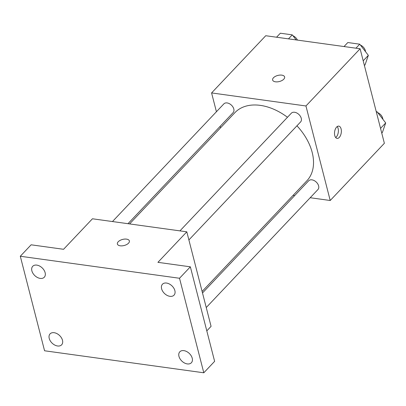 <?xml version="1.0" encoding="UTF-8"?>
<svg xmlns="http://www.w3.org/2000/svg" width="406" height="406" viewBox="0 0 406 406"><rect width="100%" height="100%" fill="white"/><g stroke="black" fill="none" stroke-linecap="round" stroke-linejoin="round"><path stroke-width="0.61" d="M216.418 111.741L211.587 92.928L265.742 35.723L360.102 48.766L384.37 143.288L330.215 200.498L310.194 197.727M211.587 92.928L305.946 105.971L360.102 48.766M283.784 79.185A6.197 3.141 165.6 0 1 277.364 81.86A6.197 3.141 165.6 0 1 272.624 80.012A6.197 3.141 165.6 0 1 277.841 75.43A6.197 3.141 165.6 0 1 284.621 76.932A6.197 3.141 165.6 0 1 283.784 79.185M202.112 291.457L306.89 180.777A49.552 33.226 -136.6 0 0 312.184 152.417A49.552 33.226 -136.6 0 0 296.948 125.804M287.473 117.278A49.552 33.226 -136.6 0 0 234.917 112.645L129.58 223.914M220.549 127.824L220.164 126.322M294.675 195.585L293.081 195.362M305.946 105.971L330.215 200.498M127.986 223.696L233.12 112.635A6.369 4.273 -136.6 0 0 233.8 108.991A6.369 4.273 -136.6 0 0 229.349 103.667A6.369 4.273 -136.6 0 0 223.868 103.875L112.472 221.549M188.891 239.951L300.582 121.962A6.369 4.273 -136.6 0 0 301.267 118.313A6.369 4.273 -136.6 0 0 296.811 112.995A6.369 4.273 -136.6 0 0 291.33 113.203L179.934 230.877M202.498 292.954L308.682 180.787A6.369 4.273 43.4 0 1 316.249 182.066A6.369 4.273 43.4 0 1 317.939 189.546L206.243 307.535M334.777 135.594A6.197 3.349 -82.1 0 1 335.341 129.113A6.197 3.349 -82.1 0 1 338.787 126.124A6.197 3.349 -82.1 0 1 341.258 132.716A6.197 3.349 -82.1 0 1 337.087 138.395A6.197 3.349 -82.1 0 1 334.777 135.594M337.208 126.565A6.197 3.349 -82.1 0 1 338.284 132.305A6.197 3.349 -82.1 0 1 335.691 137.538M272.624 80.018A6.197 3.141 165.6 0 1 277.841 75.435A6.197 3.141 165.6 0 1 284.621 76.937M20.3 256.252L179.523 278.262L203.797 372.789L44.569 350.774L20.3 256.252L31.13 244.808L63.564 249.294L92.446 218.783L186.806 231.826L211.074 326.353L206.801 330.865M179.523 278.262L190.353 266.818L214.627 361.345L203.797 372.789M186.806 231.826L157.919 262.337L190.353 266.818M128.54 243.179A6.197 3.141 165.6 0 1 122.12 245.848A6.197 3.141 165.6 0 1 117.38 244.006A6.197 3.141 165.6 0 1 122.597 239.423A6.197 3.141 165.6 0 1 129.377 240.925A6.197 3.141 165.6 0 1 128.54 243.179M117.38 244.011A6.197 3.141 165.6 0 1 122.597 239.428A6.197 3.141 165.6 0 1 129.382 240.931M54.15 332.702A7.958 5.334 43.4 0 1 61.392 337.751A7.958 5.334 43.4 0 1 61.631 344.816A7.958 5.334 43.4 0 1 57.561 345.983A7.958 5.334 43.4 0 1 50.319 340.933A7.958 5.334 43.4 0 1 50.075 333.874A7.958 5.334 43.4 0 1 54.15 332.702M183.888 350.637A7.958 5.334 43.4 0 1 191.13 355.686A7.958 5.334 43.4 0 1 191.373 362.751A7.958 5.334 43.4 0 1 187.298 363.918A7.958 5.334 43.4 0 1 180.056 358.868A7.958 5.334 43.4 0 1 179.812 351.809A7.958 5.334 43.4 0 1 183.888 350.637M166.536 283.053A7.958 5.334 43.4 0 1 173.778 288.103A7.958 5.334 43.4 0 1 174.017 295.162A7.958 5.334 43.4 0 1 169.947 296.334A7.958 5.334 43.4 0 1 162.704 291.285A7.958 5.334 43.4 0 1 162.461 284.225A7.958 5.334 43.4 0 1 166.536 283.053M36.799 265.118A7.958 5.334 43.4 0 1 44.036 270.168A7.958 5.334 43.4 0 1 44.279 277.227A7.958 5.334 43.4 0 1 40.204 278.399A7.958 5.334 43.4 0 1 32.967 273.35A7.958 5.334 43.4 0 1 32.724 266.29A7.958 5.334 43.4 0 1 36.799 265.118M376.245 111.655L377.088 111.772L385.7 122.937L382.396 132.447L381.757 133.122M376.448 112.447L377.088 111.772M380.544 128.382L385.7 122.937M382.868 119.262A6.369 4.273 -136.6 0 0 382.701 118.207A6.369 4.273 -136.6 0 0 377.773 112.66M344.029 46.543L347.815 42.539L359.736 44.188L368.349 55.348L365.045 64.864L364.405 65.539M355.945 48.187L359.736 44.188M363.187 60.798L368.349 55.348M365.517 51.679A6.369 4.273 -136.6 0 0 365.349 50.623A6.369 4.273 -136.6 0 0 360.416 45.071M276.562 37.215L280.353 33.211L292.269 34.86L296.182 39.93M288.478 38.864L292.269 34.86M297.451 40.103A6.369 4.273 -136.6 0 0 292.954 35.748"/></g></svg>
